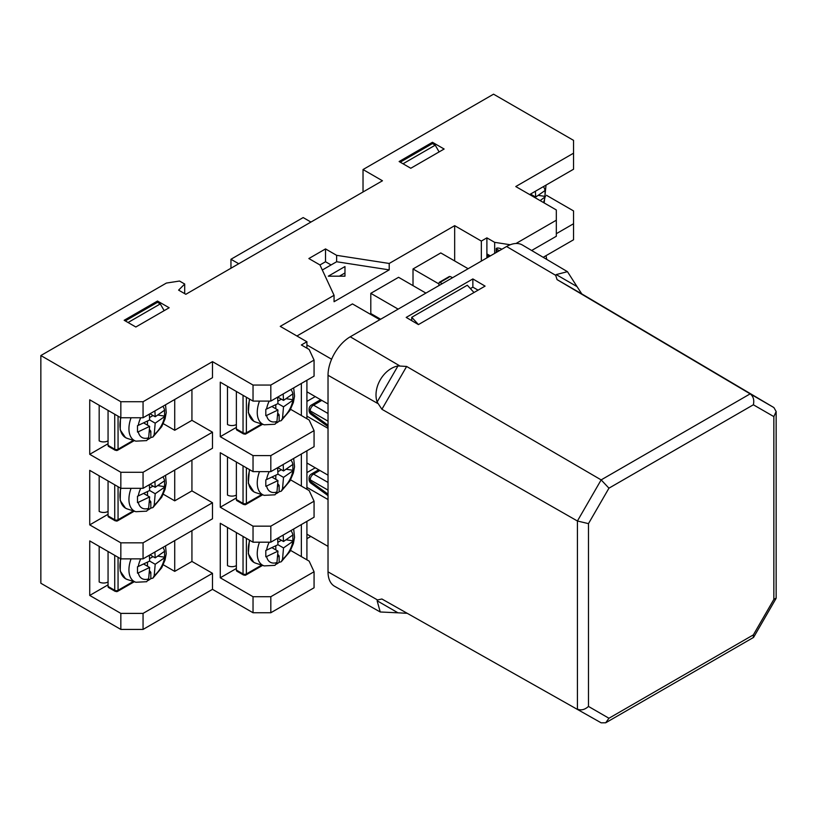 <?xml version="1.0" encoding="UTF-8"?>
<svg xmlns="http://www.w3.org/2000/svg" width="817" height="817" viewBox="0 0 817 817"><rect width="100%" height="100%" fill="white"/><g stroke="black" fill="none" stroke-linecap="round" stroke-linejoin="round"><path stroke-width="1.23" d="M290.576 550.403L309.143 561.116L314.065 571.737L314.065 587.78L270.815 612.75L253.035 612.75L212.491 589.343L143.057 629.427L120.834 629.427L40.85 583.246L40.85 355.548L166.382 283.07L179.526 281.038L184.703 284.03L178.606 290.127L185.827 294.294L382.458 180.771L363.024 169.548L493.55 94.18L573.544 140.361L573.544 169.231L529.661 194.558M310.807 536.422L306.916 538.669M143.057 629.427L143.057 613.393L120.834 613.393L120.834 629.427M212.491 589.343L212.491 573.309L143.057 613.393M253.035 612.75L253.035 596.716L220.263 577.793L220.263 523.278L253.035 542.192L253.035 526.158L220.263 507.245L220.263 452.72L253.035 471.644L253.035 455.61L220.263 436.687L220.263 382.172L253.035 401.086L253.035 385.052L212.491 361.645L212.491 377.679L143.057 417.763L120.834 417.763L120.834 401.729L40.85 355.548M191.934 389.546L191.934 420.336L212.491 432.193L212.491 448.237L143.057 488.321L120.834 488.321L120.834 472.287L89.727 454.323L89.727 399.809L120.834 417.763M191.934 460.094L191.934 490.884L212.491 502.751L212.491 518.785L143.057 558.869L120.834 558.869L120.834 542.835L89.727 524.882L89.727 470.357L120.834 488.321M191.934 530.652L191.934 561.442L212.491 573.309M270.815 612.75L270.815 596.716L253.035 596.716M314.065 571.737L270.815 596.716M454.671 260.95L454.671 225.666L389.209 263.462L389.209 269.876L334.061 301.718L334.061 295.305L280.251 326.371L306.916 341.761L306.916 348.175M306.916 380.242L306.916 418.723M306.916 450.8L306.916 489.281M306.916 521.348L306.916 559.839M296.918 335.991L352.464 303.914L379.823 319.713M369.958 314.024L370.795 313.544L370.795 293.334L398.573 277.3L425.923 293.099M413.014 285.644L413.014 268.967L440.782 252.933L468.141 268.722M306.916 472.604L315.25 467.794M306.916 401.413L315.25 396.602M481.336 261.103L481.336 241.066L454.671 225.666M546.44 195.273L573.544 210.919L573.544 239.779L543.182 257.304M363.024 191.995L363.024 169.548M120.834 613.393L89.727 595.43L89.727 540.915L120.834 558.869M163.257 564.761L174.715 571.379L191.934 561.442M89.727 595.43L108.058 584.849M253.035 471.644L270.815 471.644L270.815 455.61L253.035 455.61M270.815 471.644L314.065 446.664L314.065 430.63L270.815 455.61M236.379 497.941L220.263 507.245M290.576 479.845L309.143 490.568L314.065 501.189L270.815 526.158L253.035 526.158M253.035 542.192L270.815 542.192L270.815 526.158M270.815 542.192L314.065 517.222L314.065 501.189M236.379 568.489L220.263 577.793M174.715 571.379L174.715 540.588M212.491 502.751L143.057 542.835L143.057 558.869M163.257 494.203L174.715 500.831L191.934 490.884M89.727 524.882L108.058 514.291M143.057 542.835L120.834 542.835M174.715 500.831L174.715 470.041M212.491 432.193L143.057 472.287L143.057 488.321M163.257 423.655L174.715 430.273L191.934 420.336M89.727 454.323L108.058 443.743M143.057 472.287L120.834 472.287M174.715 430.273L174.715 399.482M212.491 361.645L143.057 401.729L143.057 417.763M169.16 307.764L135.836 327.004L124.174 320.274L157.497 301.034L169.16 307.764M410.788 168.261L399.125 161.531L432.448 142.291L444.121 149.021L410.788 168.261M334.061 295.305L319.968 264.953L308.857 258.54L325.523 248.919L336.635 255.333L389.209 263.462M481.336 241.066L486.891 237.859L494.663 242.343L510.257 244.753M515.997 243.497L556.326 220.212L556.326 209.959L515.772 186.542L573.544 153.188M120.834 401.729L143.057 401.729M253.035 385.052L270.815 385.052L314.065 360.083L309.143 349.462L301.361 344.968L306.916 341.761M253.035 401.086L270.815 401.086L270.815 385.052M270.815 401.086L314.065 376.116L314.065 360.083M236.379 427.383L220.263 436.687M290.576 409.297L309.143 420.009L314.065 430.63M301.361 383.449L301.361 415.516M301.361 454.007L301.361 486.074M301.361 524.555L301.361 556.632M306.916 344.968L331.61 359.225M306.916 391.792L328.025 403.976M370.795 293.334L398.155 309.132M370.795 313.544L380.651 319.233M413.014 268.967L438.933 283.928M328.025 499.544L306.916 487.361M306.916 534.175L328.025 546.369M328.025 428.353L306.916 416.159M306.916 462.984L328.025 475.167M344.968 266.556L344.968 276.177L328.301 276.177L344.968 266.556M389.209 269.876L336.635 261.746L322.317 270.008M486.891 257.896L486.891 237.859M573.544 223.746L556.326 233.682M238.738 263.748L230.956 259.265L303.168 217.567L310.94 222.061M164.166 310.654L160.275 303.914L157.497 302.31L157.497 301.034M157.497 302.31L125.277 320.918M432.448 142.291L432.448 143.567L400.238 162.175M439.117 151.911L435.226 145.171L432.448 143.567M556.326 220.212L556.326 236.256L531.663 250.492M494.663 242.343L494.663 253.413M336.635 255.333L336.635 261.746M325.523 248.919L325.523 261.746L331.079 264.953M319.968 264.953L325.523 261.746M344.968 276.177L344.968 272.97L339.412 276.177M486.891 253.893L490.363 255.895M230.956 268.242L230.956 259.265M184.703 293.65L184.703 284.03M160.275 303.914L128.055 322.521M403.016 163.778L435.226 145.171M543.387 186.633A18.985 10.958 -60 0 1 545.051 190.524L545.051 196.938A18.985 10.958 -60 0 1 543.479 202.534M540.129 200.604L545.051 196.938M545.562 196.478L538.383 195.375M545.051 190.524L535.697 197.081L535.39 191.249M533.552 195.845L532.715 196.325M530.488 194.078L535.697 197.081M227.483 386.339L227.483 424.503A6.281 3.625 0 0 0 236.379 424.503L236.379 428.986A2.359 1.358 -60 0 0 236.859 430.069L243.527 433.919A2.359 1.358 -60 0 1 243.037 432.836A2.359 1.358 0 0 0 243.956 433.163A2.359 1.113 -100.9 0 0 244.702 434.103A2.359 1.113 79.1 0 0 245.151 434.195A2.359 1.113 79.1 0 0 245.447 434.031A2.359 1.358 -120 0 0 245.886 433.919A2.359 1.358 -120 0 0 246.377 432.836L246.377 397.236M243.956 433.163A2.359 1.358 0 0 0 246.377 432.836L261.695 423.992M259.489 401.086A25.429 14.675 -60 0 0 264.197 424.799L275.002 424.248L276.963 421.409A18.985 10.958 -60 0 1 266.597 415.434L265.811 415.72L265.811 409.307L266.597 409.021A18.985 10.958 -60 0 1 269.212 401.086M236.379 424.503L236.379 391.466M290.852 389.525A18.985 10.958 -60 0 1 292.874 393.845L292.874 400.259A18.985 10.958 -60 0 1 282.519 418.202L281.242 420.653L279.148 421.215A24.959 14.41 -60 0 1 276.391 423.053M279.148 421.215L279.148 414.852L277.637 415.72M282.519 418.202L283.519 406.815L292.874 400.259M293.374 399.799L286.205 398.696M292.874 393.845L283.519 400.401L283.162 393.957M277.606 397.164L277.964 403.608L266.597 409.021M266.597 415.434L277.964 410.022L276.963 421.409M277.821 413.218L279.148 414.852M275.809 408.786L275.809 404.752M277.964 403.608L283.519 406.815M277.872 401.188L281.365 399.166M277.76 397.082L283.519 400.401M272.041 406.611L277.964 410.022M99.174 405.263L99.174 440.853A6.281 3.625 0 0 0 108.058 440.853L108.058 445.347A2.359 1.358 -60 0 0 108.549 446.429L115.217 450.269A2.359 1.358 -60 0 1 114.727 449.197A2.359 1.358 0 0 0 115.646 449.524A2.359 1.113 -100.9 0 0 116.392 450.453A2.359 1.113 79.1 0 0 116.841 450.545A2.359 1.113 79.1 0 0 117.137 450.381A2.359 1.358 -120 0 0 117.577 450.269A2.359 1.358 -120 0 0 118.056 449.197L118.056 416.159M115.646 449.524A2.359 1.358 0 0 0 118.056 449.197L133.375 440.353M131.057 417.763A25.429 14.675 -60 0 0 135.888 441.149L146.692 440.598L148.653 437.769A18.985 10.958 -60 0 1 138.287 431.784L137.491 432.081L137.491 425.657L138.287 425.371A18.985 10.958 -60 0 1 140.749 417.763M108.058 440.853L108.058 410.389M162.889 406.315A18.985 10.958 -60 0 1 164.564 410.205L164.564 416.619A18.985 10.958 -60 0 1 154.199 434.562L152.932 437.013L150.828 437.565A24.959 14.41 -60 0 1 148.081 439.413M150.828 437.565L150.828 431.213L149.327 432.081M154.199 434.562L155.199 423.175L164.564 416.619M165.065 416.159L157.895 415.046M164.564 410.205L155.199 416.762L154.903 410.931M149.348 414.137L149.644 419.969L138.287 425.371M138.287 431.784L149.644 426.382L148.653 437.769M149.511 429.568L150.828 431.213M147.499 425.136L147.499 421.102M149.644 419.969L155.199 423.175M149.562 417.538L153.055 415.516M150.001 413.759L155.199 416.762M143.731 422.961L149.644 426.382M438.933 285.582L438.933 283.05L439.975 282.406L442.201 283.703M496.92 248.051L496.869 249.205L496.92 248.051A21.599 12.469 -60 0 1 501.434 249.052L501.822 249.277M449.074 277.198L438.933 283.05M450.187 276.514L452.577 277.709M496.869 252.136L496.869 249.205L499.34 250.707M328.025 421.174L328.025 419.672M327.872 421.082L310.256 410.91A4.718 3.043 -60 0 1 313.575 405.15L328.025 413.494M328.025 426.249L328.025 425.208M321.816 400.391L313.575 405.15A4.718 2.717 60 0 0 311.43 405.028A4.718 4.718 0 0 0 309.071 409.113A4.718 2.717 180 0 0 310.256 410.91L310.256 412.279A4.718 2.717 180 0 1 309.071 410.481A4.718 4.718 0 0 0 311.011 414.29A4.718 2.706 -54 0 1 310.256 412.279L327.872 425.106M328.025 495.204L328.025 494.162M319.876 470.469L313.575 474.105A4.718 3.043 120 0 0 310.256 479.865L310.256 481.233A4.718 2.717 0 0 1 309.071 479.426A4.718 4.718 0 0 0 311.011 483.235A4.718 2.706 -54 0 1 310.256 481.233L327.872 494.05M328.025 488.617L327.872 490.037L310.256 479.865A4.718 2.717 0 0 1 309.071 478.057L309.071 479.426M776.15 411.523L776.15 598.075L773.852 599.402L773.852 416.609L753.366 404.783C754.408 399.942 753.335 396.306 750.169 393.865L773.893 407.56L776.15 411.523L773.852 416.609M377.127 600.781L380.242 611.984L397.961 612.811L377.127 600.781L377.546 599.964L381.907 599.004L601.149 722.82L605.693 722.79L753.366 637.526L753.366 634.87L773.852 599.402M473.993 292.517L467.304 285.225L411.758 317.292L418.447 324.584M411.758 320.683L411.758 317.292M470.388 288.585L472.859 287.155L478.078 290.158M753.366 404.783L608.951 488.168L601.149 479.896L750.169 393.865L557.051 279.608L555.703 275.349L556.203 274.583L577.037 286.614L567.458 271.673L556.203 274.583M608.951 488.168L588.475 523.636L577.415 521.001L601.149 479.896L406.631 366.455L381.907 409.276L377.127 402.025L397.961 365.934C383.377 368.875 372.378 387.922 377.127 402.025M605.693 722.79L608.951 718.255L753.366 634.87M588.475 523.636L588.475 706.429C584.798 709.738 581.112 710.637 577.415 709.115L577.415 521.001L381.907 409.276M577.037 286.614L581.775 293.885L773.893 407.56M472.859 287.155L472.859 278.934L485.084 286.113L418.427 324.594L406.202 317.415L472.859 278.934M397.961 365.934L406.631 366.455M381.907 599.004L601.149 722.82M406.631 613.281L397.961 612.811M567.458 271.673L522.41 245.018A31.424 18.137 120 0 0 506.601 246.509L350.248 336.788A31.424 18.137 120 0 0 328.025 375.269L328.025 571.859A31.424 18.137 120 0 0 334.633 586.3L380.242 611.984M99.174 475.811L99.174 511.411A6.281 3.625 0 0 0 108.058 511.411L108.058 515.895A2.359 1.358 -60 0 0 108.549 516.977L115.217 520.827A2.359 1.358 -60 0 1 114.727 519.745A2.359 1.358 0 0 0 115.646 520.072A2.359 1.113 -100.9 0 0 116.392 521.011A2.359 1.113 79.1 0 0 116.841 521.103A2.359 1.113 79.1 0 0 117.137 520.94A2.359 1.358 -120 0 0 117.577 520.827A2.359 1.358 -120 0 0 118.056 519.745L118.056 486.718M115.646 520.072A2.359 1.358 0 0 0 118.056 519.745L133.375 510.901M131.057 488.321A25.429 14.675 -60 0 0 135.888 511.708L146.692 511.156L148.653 508.317A18.985 10.958 -60 0 1 138.287 502.343L137.491 502.629L137.491 496.215L138.287 495.929A18.985 10.958 -60 0 1 140.749 488.321M108.058 511.411L108.058 480.947M162.889 476.862A18.985 10.958 -60 0 1 164.564 480.753L164.564 487.167A18.985 10.958 -60 0 1 154.199 505.11L152.932 507.571L150.828 508.123A24.959 14.41 -60 0 1 148.081 509.961M150.828 508.123L150.828 501.761L149.327 502.629M154.199 505.11L155.199 493.734L164.564 487.167M165.065 486.718L157.895 485.604M164.564 480.753L155.199 487.31L154.903 481.479M149.348 484.685L149.644 490.517L138.287 495.929M138.287 502.343L149.644 496.94L148.653 508.317M149.511 500.127L150.828 501.761M147.499 495.694L147.499 491.66M149.644 490.517L155.199 493.734M149.562 488.096L153.055 486.074M150.001 484.307L155.199 487.31M143.731 493.519L149.644 496.94M99.174 546.369L99.174 581.959A6.281 3.625 0 0 0 108.058 581.959L108.058 586.453A2.359 1.358 -60 0 0 108.549 587.535L115.217 591.375A2.359 1.358 -60 0 1 114.727 590.303A2.359 1.358 0 0 0 115.646 590.63A2.359 1.113 -100.9 0 0 116.392 591.559A2.359 1.113 79.1 0 0 116.841 591.651A2.359 1.113 79.1 0 0 117.137 591.488A2.359 1.358 -120 0 0 117.577 591.375A2.359 1.358 -120 0 0 118.056 590.303L118.056 557.265M115.646 590.63A2.359 1.358 0 0 0 118.056 590.303L133.375 581.459M131.057 558.869A25.429 14.675 -60 0 0 135.888 582.255L146.692 581.714L148.653 578.875A18.985 10.958 -60 0 1 138.287 572.891L137.491 573.187L137.491 566.773L138.287 566.477A18.985 10.958 -60 0 1 140.749 558.869M108.058 581.959L108.058 551.495M162.889 547.421A18.985 10.958 -60 0 1 164.564 551.312L164.564 557.725A18.985 10.958 -60 0 1 154.199 575.668L152.932 578.119L150.828 578.671A24.959 14.41 -60 0 1 148.081 580.519M150.828 578.671L150.828 572.319L149.327 573.187M154.199 575.668L155.199 564.281L164.564 557.725M165.065 557.265L157.895 556.152M164.564 551.312L155.199 557.868L154.903 552.037M149.348 555.243L149.644 561.075L138.287 566.477M138.287 572.891L149.644 567.488L148.653 578.875M149.511 570.674L150.828 572.319M147.499 566.252L147.499 562.208M149.644 561.075L155.199 564.281M149.562 558.644L153.055 556.632M150.001 554.866L155.199 557.868M143.731 564.077L149.644 567.488M227.483 456.887L227.483 495.051A6.281 3.625 0 0 0 236.379 495.051L236.379 499.544A2.359 1.358 -60 0 0 236.859 500.627L243.527 504.467A2.359 1.358 -60 0 1 243.037 503.395A2.359 1.358 0 0 0 243.956 503.721A2.359 1.113 -100.9 0 0 244.702 504.651A2.359 1.113 79.1 0 0 245.151 504.743A2.359 1.113 79.1 0 0 245.447 504.579A2.359 1.358 -120 0 0 245.886 504.467A2.359 1.358 -120 0 0 246.377 503.395L246.377 467.794M243.956 503.721A2.359 1.358 0 0 0 246.377 503.395L261.695 494.551M259.489 471.644A25.429 14.675 -60 0 0 264.197 495.347L275.002 494.806L276.963 491.967A18.985 10.958 -60 0 1 266.597 485.982L265.811 486.278L265.811 479.865L266.597 479.569A18.985 10.958 -60 0 1 269.212 471.644M236.379 495.051L236.379 462.024M290.852 460.073A18.985 10.958 -60 0 1 292.874 464.403L292.874 470.817A18.985 10.958 -60 0 1 282.519 488.76L281.242 491.211L279.148 491.763A24.959 14.41 -60 0 1 276.391 493.611M279.148 491.763L279.148 485.41L277.637 486.278M282.519 488.76L283.519 477.373L292.874 470.817M293.374 470.357L286.205 469.244M292.874 464.403L283.519 470.96L283.162 464.516M277.606 467.722L277.964 474.166L266.597 479.569M266.597 485.982L277.964 480.58L276.963 491.967M277.821 483.766L279.148 485.41M275.809 479.344L275.809 475.3M277.964 474.166L283.519 477.373M277.872 471.736L281.365 469.714M277.76 467.63L283.519 470.96M272.041 477.159L277.964 480.58M227.483 527.445L227.483 565.609A6.281 3.625 0 0 0 236.379 565.609L236.379 570.092A2.359 1.358 -60 0 0 236.859 571.175L243.527 575.025A2.359 1.358 -60 0 1 243.037 573.942A2.359 1.358 0 0 0 243.956 574.28A2.359 1.113 -100.9 0 0 244.702 575.209A2.359 1.113 79.1 0 0 245.151 575.301A2.359 1.113 79.1 0 0 245.447 575.137A2.359 1.358 -120 0 0 245.886 575.025A2.359 1.358 -120 0 0 246.377 573.942L246.377 538.352M243.956 574.28A2.359 1.358 0 0 0 246.377 573.942L261.695 565.098M259.489 542.192A25.429 14.675 -60 0 0 264.197 565.905L275.002 565.354L276.963 562.515A18.985 10.958 -60 0 1 266.597 556.54L265.811 556.826L265.811 550.413L266.597 550.127A18.985 10.958 -60 0 1 269.212 542.192M236.379 565.609L236.379 532.572M290.852 530.631A18.985 10.958 -60 0 1 292.874 534.951L292.874 541.365A18.985 10.958 -60 0 1 282.519 559.308L281.242 561.769L279.148 562.321A24.959 14.41 -60 0 1 276.391 564.159M279.148 562.321L279.148 555.968L277.637 556.826M282.519 559.308L283.519 547.931L292.874 541.365M293.374 540.915L286.205 539.802M292.874 534.951L283.519 541.518L283.162 535.064M277.606 538.27L277.964 544.725L266.597 550.127M266.597 556.54L277.964 551.138L276.963 562.515M277.821 554.324L279.148 555.968M275.809 549.892L275.809 545.858M277.964 544.725L283.519 547.931M277.872 542.294L281.365 540.272M277.76 538.189L283.519 541.518M272.041 547.717L277.964 551.138M487.443 257.58A27.329 15.778 -60 0 1 488.75 254.965M249.399 398.992L248.317 412.708L253.811 421.245L255.721 422.083A27.329 15.778 -60 0 1 249.777 399.207M236.379 428.986L243.037 432.836L243.037 395.316M120.487 417.569L120.201 429.936L125.491 437.595L127.411 438.443A27.329 15.778 -60 0 1 120.865 417.763M108.058 445.347L114.727 449.197L114.727 414.239M318.691 469.785L311.43 473.983A4.718 2.717 -120 0 1 313.575 474.105L328.025 482.438M588.475 706.429L608.951 718.255M581.775 293.885L557.051 279.608M555.703 275.349L506.601 246.509M399.339 365.628L350.248 336.788M377.546 403.373L328.025 375.269M377.546 599.964L328.025 571.859M120.487 488.117L120.201 500.484L125.491 508.154L127.411 508.991A27.329 15.778 -60 0 1 120.865 488.321M108.058 515.895L114.727 519.745L114.727 484.787M120.487 558.675L120.201 571.042L125.491 578.702L127.411 579.549A27.329 15.778 -60 0 1 120.865 558.869M108.058 586.453L114.727 590.303L114.727 555.346M249.399 469.54L248.317 483.255L253.811 491.793L255.721 492.641A27.329 15.778 -60 0 1 249.777 469.755M236.379 499.544L243.037 503.395L243.037 465.874M249.399 540.098L248.317 553.814L253.811 562.351L255.721 563.189A27.329 15.778 -60 0 1 249.777 540.313M236.379 570.092L243.037 573.942L243.037 536.422M546.032 185.112L544.193 202.953M488.362 254.741L486.891 257.733M243.527 433.919L245.886 433.919L262.584 424.278M264.197 424.799L255.721 422.083M293.681 387.881L294.549 396.194L293.364 402.495L290.025 410.297L281.242 420.653M115.217 450.269L117.577 450.269L134.264 440.629M135.888 441.149L127.411 438.443M165.534 404.783L166.239 412.544L165.054 418.855L161.715 426.658L152.932 437.013M496.236 252.504L496.236 248.47M311.43 405.028L320.632 399.707M309.071 410.481L309.071 409.113M311.011 414.29L328.025 426.668M311.011 483.235L328.025 495.623M311.43 473.983A4.718 4.718 0 0 0 309.071 478.057M753.683 637.219L776.038 598.493M439.25 282.345L449.411 276.473M115.217 520.827L117.577 520.827L134.264 511.187M135.888 511.708L127.411 508.991M165.534 475.341L166.239 483.102L165.054 489.403L161.715 497.216L152.932 507.571M115.217 591.375L117.577 591.375L134.264 581.745M135.888 582.255L127.411 579.549M165.534 545.899L166.239 553.65L165.054 559.962L161.715 567.764L152.932 578.119M243.527 504.467L245.886 504.467L262.584 494.836M264.197 495.347L255.721 492.641M293.681 458.439L294.549 466.742L293.364 473.053L290.025 480.856L281.242 491.211M243.527 575.025L245.886 575.025L262.584 565.384M264.197 565.905L255.721 563.189M293.681 528.997L294.549 537.3L293.364 543.601L290.025 551.414L281.242 561.769M546.032 255.67L546.706 259.387"/></g></svg>

